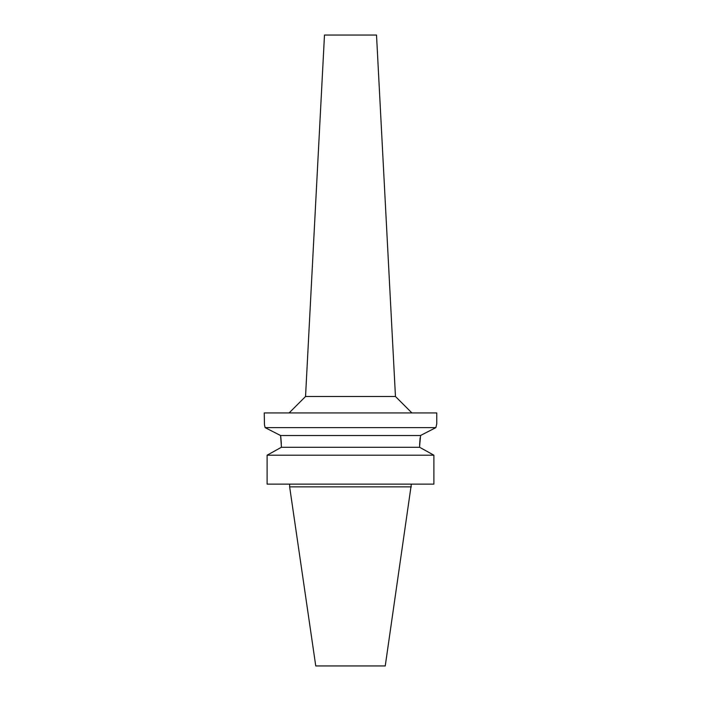 <?xml version="1.0" encoding="UTF-8"?>
<svg xmlns="http://www.w3.org/2000/svg" width="701" height="701" viewBox="0 0 701 701"><rect width="100%" height="100%" fill="white"/><g stroke="black" fill="none" stroke-linecap="round" stroke-linejoin="round"><path stroke-width="1.05" d="M411.356 486.862L289.644 486.862L315.757 665.95L385.243 665.95L411.356 484.128M279.436 448.351L281.364 447.291L281.364 445.932L281.364 447.291L267.107 455.194L267.107 484.128L433.893 484.128L433.893 455.194L419.636 447.291L419.645 444.863M267.107 484.128L267.107 455.194L268.939 454.178M264.557 425.139L265.127 427.628C263.97 422.65 263.97 422.65 265.127 427.628L435.873 427.628L436.758 423.886L435.873 427.628L420.416 435.531L280.584 435.531L280.786 436.977M280.821 437.222L281.32 443.531M419.645 444.82L419.654 444.215M419.654 444.171L420.101 437.888M421.564 448.351L432.061 454.178M281.364 447.291L419.636 447.291M420.591 435.435L419.636 445.932M281.364 445.932L280.584 435.531L265.127 427.628M433.893 455.194L267.107 455.194M265.416 427.776L271.243 430.747M436.758 423.886L436.758 412.933L264.242 412.933L264.461 424.745M395.46 396.503L376.516 35.05L324.484 35.05L305.54 396.503L395.46 396.503L411.89 412.933M289.644 486.862L289.644 484.128M305.54 396.503L289.11 412.933"/></g></svg>

